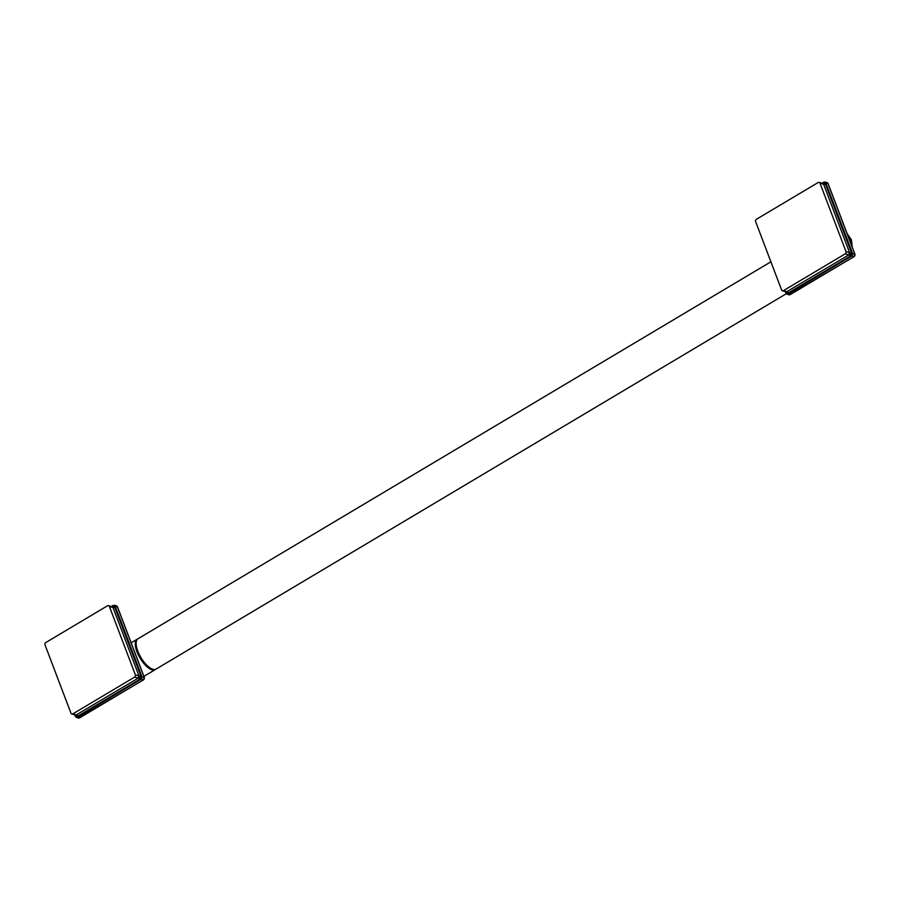 <?xml version="1.0" encoding="UTF-8"?>
<svg xmlns="http://www.w3.org/2000/svg" width="900" height="900" viewBox="0 0 900 900"><rect width="100%" height="100%" fill="white"/><g stroke="black" fill="none" stroke-linecap="round" stroke-linejoin="round"><path stroke-width="1.35" d="M786.251 293.76L156.105 669.082A17.662 7.133 -120.8 0 1 152.899 669.285A17.662 7.133 -120.8 0 1 152.46 669.139A17.662 7.133 -120.8 0 1 140.929 657.562A17.662 7.133 -120.8 0 1 136.249 641.914A17.662 7.133 -120.8 0 1 138.026 638.741L770.895 261.799M155.632 669.308A17.662 7.133 -120.8 0 1 155.216 669.611A17.662 7.133 -120.8 0 1 136.946 651.735A17.662 7.133 -120.8 0 1 137.138 639.27A17.662 7.133 -120.8 0 1 137.61 639.045M152.156 669.015A17.1 6.907 -120.8 0 1 151.852 668.914A17.1 6.907 -120.8 0 1 137.689 651.555A17.1 6.907 -120.8 0 1 136.148 642.566A17.1 6.907 -120.8 0 1 136.204 642.251M111.285 606.431L114.3 605.239L116.494 605.891A1.699 1.417 106.4 0 1 117.349 606.724L144.259 677.543A1.699 1.417 106.4 0 1 143.483 679.815L79.526 717.908A1.699 1.417 106.4 0 1 78.491 718.054L76.297 717.413L77.31 717.255L74.812 715.084M113.04 605.486L115.133 606.071L114.323 606.06L141.322 677.115L139.635 679.399L76.657 716.794M144.338 677.824L142.031 676.89L141.266 679.163L140.816 678.577M79.763 717.761L75.431 716.355M111.431 606.476L113.108 605.621L114.323 606.06M114.3 605.239L113.108 605.621M117.45 606.971L115.189 606.262L142.031 676.89L141.322 677.115M111.532 606.645L113.006 607.523L138.983 675.889L138.206 678.161A2.542 1.024 -120.8 0 1 139.635 679.399L140.108 679.815L77.31 717.255M138.566 677.79A2.542 0.922 -143 0 1 140.591 678.769L141.064 679.264L140.108 679.815M115.56 607.286L114.919 607.342A2.542 0.934 159.2 0 1 113.006 607.523L109.395 606.465L135.371 674.831A1.699 1.417 -73.6 0 1 134.595 677.104L138.206 678.161L75.938 715.095A2.542 1.001 -98.2 0 1 76.916 716.692L77.468 717.143M75.218 715.016A2.542 1.474 -38.2 0 1 75.285 716.107L74.824 715.061A2.542 0.934 -20.8 0 0 74.903 714.926M75.938 715.095L74.79 714.679L75.938 715.095M111.983 606.645A2.542 1.53 77.8 0 0 112.837 605.711L111.847 606.24A2.542 1.024 59.2 0 1 111.769 606.577M112.691 607.061A2.542 0.945 136.9 0 0 114.469 606.296L115.189 606.262M139.039 676.406A2.542 0.787 -179.1 0 0 141.255 676.822L141.941 676.688M134.595 677.104L72.866 713.869A1.699 1.417 -73.6 0 1 70.965 713.183L45 644.827A1.699 1.417 -73.6 0 1 45.776 642.555L107.505 605.779A1.699 1.417 -73.6 0 1 109.395 606.465M850.759 243.225L849.825 238.624L847.485 234.596M821.891 183.184L824.918 181.991L827.111 182.632A1.699 1.417 106.4 0 1 827.966 183.465L854.876 254.295A1.699 1.417 106.4 0 1 854.1 256.556L790.144 294.649A1.699 1.417 106.4 0 1 789.109 294.806L786.915 294.165L787.928 293.996L786.049 293.096L785.351 291.623M822.049 183.229L823.759 182.115L825.75 182.812L824.94 182.801L851.94 253.856L850.252 256.14L787.275 293.535M854.955 254.565L852.649 253.643L851.884 255.904L851.434 255.319M790.38 294.514L786.049 293.096M822.386 183.33A2.542 1.024 59.2 0 0 822.465 182.981L824.94 182.801M824.918 181.991L823.725 182.362M828.067 183.713L825.806 183.015L852.649 253.643L851.94 253.856M825.806 183.015L825.086 183.037A2.542 0.945 136.9 0 1 823.309 183.814L822.15 183.398L823.624 184.275L849.6 252.641L848.824 254.903A2.542 1.024 -120.8 0 1 850.252 256.14L850.725 256.556L787.928 293.996M849.184 254.542A2.542 0.922 -143 0 1 851.209 255.51L851.681 256.016L850.725 256.556M826.178 184.028L825.536 184.095A2.542 0.934 159.2 0 1 823.624 184.275L820.012 183.218L845.989 251.572A1.699 1.417 -73.6 0 1 845.212 253.845L848.824 254.903L786.555 291.836A2.542 1.001 -98.2 0 1 787.523 293.445L788.085 293.884M785.835 291.769A2.542 1.474 -38.2 0 1 785.903 292.86L785.374 291.634M786.555 291.836L785.408 291.42L786.555 291.836M822.6 183.386A2.542 1.53 77.8 0 0 823.455 182.453L823.658 182.239M849.656 253.159A2.542 0.787 -179.1 0 0 851.873 253.564L852.559 253.429M845.212 253.845L783.484 290.621A1.699 1.417 -73.6 0 1 781.582 289.935L755.617 221.569A1.699 1.417 -73.6 0 1 756.394 219.296L818.123 182.531A1.699 1.417 -73.6 0 1 820.012 183.218M143.73 679.635L141.064 679.264M78.379 716.58L77.906 716.164A2.542 1.024 -120.8 0 0 76.466 714.926L72.866 713.869M75.409 716.569L74.633 714.847M141.525 675.653L140.895 675.709A2.542 0.934 159.2 0 1 138.983 675.889L135.371 674.831M75.319 716.366L76.297 717.413M854.347 256.387L851.681 256.016M788.996 293.332L788.524 292.916A2.542 1.024 -120.8 0 0 787.084 291.679L783.484 290.621M786.026 293.321L785.25 291.589M852.143 252.394L851.512 252.461A2.542 0.934 159.2 0 1 849.6 252.641L845.989 251.572M785.936 293.108L786.915 294.165M849.825 238.624A10.598 3.87 -20.8 0 1 851.411 239.816L852.255 247.151M151.852 668.914L152.46 669.139M136.148 642.566L136.249 641.914M155.216 669.611L143.899 676.361M116.494 605.891L117.484 606.814L144.382 677.644L143.64 679.804L78.491 718.054M75.184 714.96L71.82 714.015M112.05 606.656L108.54 605.633M137.138 639.27L131.164 642.825M827.111 182.632L828.101 183.566L855 254.385L854.258 256.556L789.109 294.806M785.801 291.713L782.438 290.767M819.158 182.374L822.566 183.398M847.114 233.629L851.411 239.816"/></g></svg>
